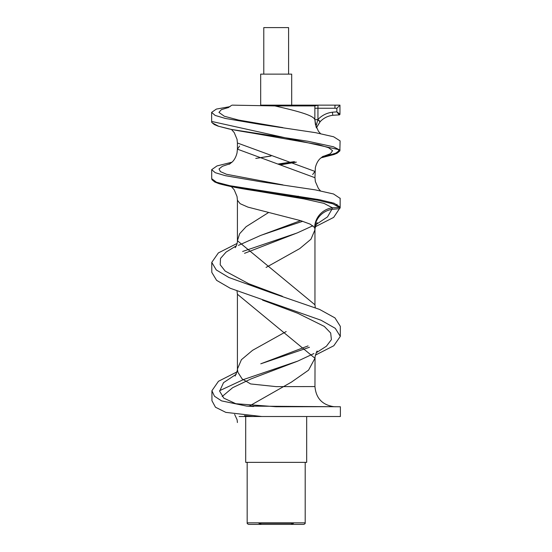 <?xml version="1.0" encoding="UTF-8"?>
<svg xmlns="http://www.w3.org/2000/svg" width="552" height="552" viewBox="0 0 552 552"><rect width="100%" height="100%" fill="white"/><g stroke="black" fill="none" stroke-linecap="round" stroke-linejoin="round"><path stroke-width="0.83" d="M314.109 105.142A0.773 0.773 90 0 1 314.882 105.922L317.945 105.142L267.175 105.142M317.89 105.142L334.974 105.142A0.773 0.773 91.3 0 1 335.009 105.142L334.933 108.247L336.858 108.289L339.963 105.142L335.009 105.142M232.123 105.142L274.903 105.922L314.882 105.922L314.854 119.77L316.372 127.905L320.215 121.612C323.651 118.031 327.84 115.92 332.766 115.285L339.197 114.892L332.766 115.285L332.421 112.208C326.736 112.939 321.913 115.368 317.945 119.508L320.215 121.619C323.658 118.031 327.84 115.92 332.766 115.285M291.697 105.142L291.697 74.127L260.675 74.127L260.675 105.142L334.974 105.142L334.933 108.247L317.945 108.247L317.945 105.142M340.142 203.702L340.135 207.076L339.363 208.704L339.287 207.476L332.47 207.8L323.955 203.357L304.173 198.941L251.132 190.102M340.135 207.076L334.036 203.191L319.47 199.693L229.922 185.72L216.446 182.215L211.726 178.703L211.975 179.704L214.776 182.022L219.047 183.685C230.343 186.824 247.682 189.943 271.073 193.041L317.752 200.245L332.973 203.854L339.287 207.476A0.773 0.766 159.5 0 0 340.053 206.703M339.928 114.333A0.773 0.773 -90.1 0 1 339.245 114.892M212.727 123.096L218.62 126.277L231.433 129.451L307.981 141.271L333.463 146.777L338.79 149.537L338.355 152.311L320.912 157.858M296.051 162.088L280.375 164.455M212.789 180.359L218.675 183.54L231.509 186.714L271.073 193.041M278.318 163.972L294.375 161.639M322.057 156.954L335.416 153.435L340.087 149.93L211.664 121.44C212.423 122.302 209.912 121.15 214.335 124.566L218.005 126.104L228.749 128.899C240.21 131.197 254.293 133.487 271.004 135.778M339.963 114.119L336.858 111.856L339.197 114.892A0.773 0.773 -45.3 0 0 339.963 114.119L339.956 105.142L339.963 114.119L339.197 114.892M211.713 178.703L211.685 169.671L215.245 172.693L225.375 175.702L260.51 181.712L315.344 189.881L333.525 193.98L340.142 198.375M211.685 169.671L216.991 165.931L232.019 162.178M320.898 157.872L334.063 154.498L337.086 153.235L339.846 150.924L340.108 140.898L333.636 136.772L315.53 132.666L260.578 124.469L225.326 118.438L215.156 115.423L211.616 112.387L216.384 109.075L229.991 106.639M288.592 74.127L288.592 27.6L263.78 27.6L263.78 74.127M316.448 127.719L320.008 121.84L317.828 119.77L315.965 126.498M314.854 108.247L317.945 108.247L317.945 119.508L314.854 119.77C313.846 115.154 295.016 110.545 274.903 105.922L274.93 105.142M240.755 188.115L232.489 186.224M281.375 164.689L296.362 162.171M322.389 156.727L330.427 153.711L332.566 150.703L328.571 147.708L318.877 144.727L250.96 132.825M323.265 156.216L320.112 158.617C319.339 159.376 316.751 161.867 315.337 167.698L314.957 177.703L237.415 149.157L237.415 142.996L314.957 171.41L312.66 174.563M257.77 190.357L256.1 190.813M315.282 307.643L314.957 304.801L237.415 240.713L237.415 200.245L240.134 203.688L247.931 207.117L300.943 220.738L310.19 224.147L314.661 227.562A20.162 19.775 141.2 0 1 332.47 207.8L331.869 209.346L339.363 208.704M305.201 462.362L305.201 522.847L247.172 522.847C246.992 523.462 247.51 523.979 248.717 524.4L261.475 524.4L258.84 523.255L293.533 523.255L290.897 524.4L303.655 524.4L292.919 524.4M290.897 524.4L261.475 524.4L290.897 524.4M306.677 416.512L306.677 462.362L245.695 462.362L245.695 416.512L239.106 416.512L261.779 416.512L245.695 416.512M211.954 400.745L215.48 407.231L225.816 412.372L261.779 416.512L340.384 416.512L340.384 406.769L246.661 406.093L221.573 400.89L214.473 396.239L211.913 390.733L218.468 381.287L237.105 371.834M314.661 227.562L314.957 229.867L310.948 239.23L299.729 248.607L266.071 267.43M237.029 291.145L237.415 294.244L314.957 358.248L308.547 370.157L291.484 382.087L249.483 405.975M229.163 164.303L232.192 162.012C232.827 161.37 235.483 159.004 237.015 152.966L237.415 149.157L239.589 146.066M236.346 374.159L223.512 382.681L219.648 391.202L223.829 398.151L235.835 403.719L276.166 406.748L333.87 406.686C322.299 404.94 315.992 398.233 314.957 386.566L276.159 386.628L250.629 383.944L242.176 378.962L237.905 372.324L237.408 369.074L241.41 359.704L252.568 350.32L286.171 331.566M235.18 247.682L235.738 246.93C237.346 244.212 237.56 240.534 237.415 240.713L239.658 233.696L246.123 226.686L268.355 212.665M297.155 196.816L298.204 196.153M252.83 416.512L244.508 415.677M222.159 396.522L232.675 387.683L251.201 378.831L297.756 361.118L313.929 353.535M316.192 352.818L326.418 346.207L331.407 339.604L330.676 333.008L324.307 326.418L297.763 313.267L262.538 300.122M244.536 253.313L297.473 232.813M316.172 224.457L327.502 216.895L331.869 209.346A20.162 18.982 165.8 0 0 314.812 228.093M219.606 390.692L243.611 379.507L297.756 361.111M315.344 355.15L333.781 345.766L340.308 336.396L335.264 328.323L321.085 320.257L230.253 288.275L216.591 280.333L211.802 272.377L211.761 262.386L218.364 252.913L237.118 243.425M242.645 251.47L296.707 233.123M315.344 226.741L333.677 217.391L340.142 207.614A62.928 57.622 -0.1 0 0 340.129 207.614L339.873 207.614M228.645 107.461L221.297 109.675L218.951 112.415L224.298 116.23L238.512 120.039L282.852 127.622M270.728 155.975L255.762 158.438M230.287 163.613L222.387 166.29L219.013 168.953L220.441 171.624L226.548 174.287L282.941 184.892M331.448 202.405L330.883 203.219M300.605 220.641L260.461 235.518M236.353 245.771L226.065 252.098L220.51 258.433L220.193 264.76L225.168 271.08L248.69 283.707L282.445 296.307M308.078 345.911L260.779 363.802L309.465 347.263M340.308 336.396L340.336 326.377L334.974 317.911L319.636 309.451L270.632 292.56L228.859 277.483L216.28 269.942L211.761 262.386M280.851 228.549L302.731 221.297M336.272 205.116L337.051 204.357M340.156 198.161L340.142 207.614M336.858 108.289L336.858 111.856L332.421 112.208M211.651 121.433L211.616 112.387M237.415 142.989L237.043 139.318L234.227 132.583L231.467 129.465M237.415 200.238L237.043 196.56L234.22 189.826L231.46 186.707M233.206 186.362L240.451 188.053M305.201 522.847C305.38 523.462 304.863 523.979 303.655 524.4M247.172 462.362L247.172 522.847M314.957 386.566L315.04 356.806C316.324 352.417 317.062 350.548 317.241 351.196M314.957 304.794L314.957 229.867M237.415 369.074L237.415 294.326M234.628 414.414L237.118 419.775L237.415 422.542M297.431 232.834L312.915 225.733M317.214 222.829C317.048 222.111 316.317 224.022 315.019 228.562L314.957 229.846M260.51 181.712L262.573 182.008M271.018 156.037L255.783 158.438M260.578 124.469L262.317 124.717M335.002 105.197L337.562 105.19M231.605 105.356L227.976 107.764M314.957 177.703L315.364 181.56L318.442 188.536L320.45 190.833M320.464 133.584L318.421 131.245L315.385 124.366L314.957 120.446M237.408 369.067L237.332 370.461L235.18 376.071M238.416 245.378L260.475 235.511M261.303 235.2L281.403 228.369M271.198 292.739L270.632 292.56M246.668 406.086L253.582 406.52M335.561 406.769L332.463 406.582M211.913 390.733L211.947 400.752M340.142 204.04L340.163 208.049"/></g></svg>

